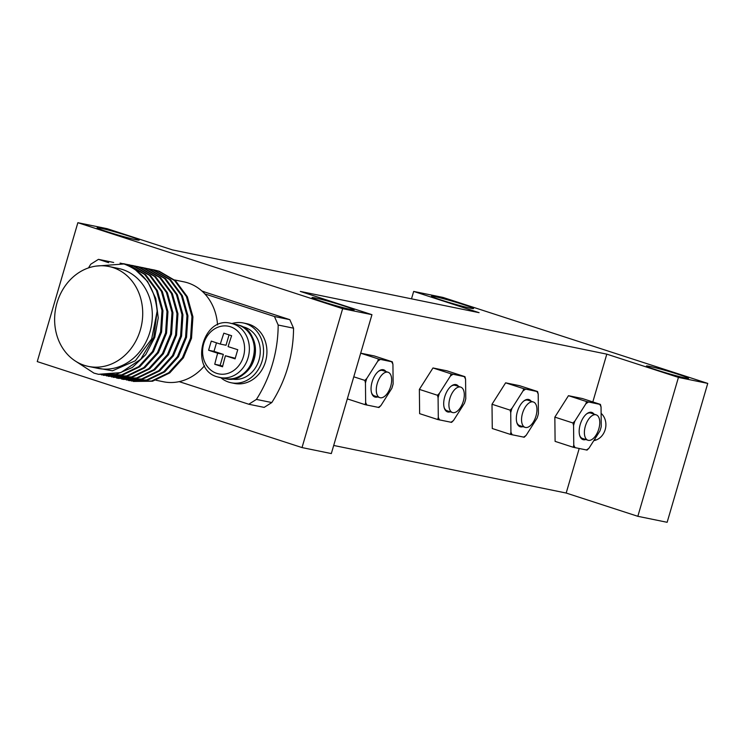 <?xml version="1.0" encoding="UTF-8"?>
<svg xmlns="http://www.w3.org/2000/svg" width="745" height="745" viewBox="0 0 745 745"><rect width="100%" height="100%" fill="white"/><g stroke="black" fill="none" stroke-linecap="round" stroke-linejoin="round"><path stroke-width="1.12" d="M242.041 326.599L242.572 326.71A26.69 22.89 101.6 0 1 244.705 327.269A26.69 22.89 101.6 0 1 259.362 358.699A26.69 22.89 101.6 0 1 231.872 379.009L231.341 378.898M678.444 377.408L707.75 383.405L442.977 297.423L413.671 291.425L479.082 312.667L172.589 249.938L107.168 228.696L77.862 222.699L37.25 361.595L302.023 447.577L331.329 453.575L371.951 314.679L300.3 291.416L606.803 354.145L678.444 377.408L637.832 516.304L566.181 493.041L333.704 445.463M707.75 383.405L667.138 522.301L637.832 516.304M579.191 448.555L566.181 493.041M606.803 354.145L592.824 401.937M601.113 413.354A15.254 13.075 101.6 0 1 605.294 429.278A15.254 13.075 101.6 0 1 593.793 440.63M601.047 406.966L600.433 404.405L582.329 398.528L568.463 395.688L554.848 417.116L555.1 441.375L573.203 447.261L587.079 450.092L588.988 448.192L599.948 430.955L600.693 428.673L601.252 426.485L601.047 406.966A26.28 13.457 108 0 0 599.669 404.321L586.566 401.564L585.821 403.855L574.87 421.093A26.28 13.457 108 0 0 573.566 425.553L573.771 445.072L573.203 447.261M538.207 394.105L537.601 391.544L519.498 385.668L505.622 382.828L492.007 404.256L492.268 428.515L510.372 434.4L524.238 437.231L526.156 435.331L537.108 418.094L537.853 415.812L538.411 413.624L538.207 394.105A26.28 13.457 108 0 0 536.828 391.46L523.735 388.704L522.99 390.995L512.029 408.232A26.28 13.457 108 0 0 510.725 412.693L510.93 432.212L510.372 434.4M465.569 379.242L464.964 376.681L446.86 370.796L432.985 367.965L419.37 389.384L419.631 413.652L437.734 419.528L451.6 422.368L453.519 420.469L464.47 403.231L465.215 400.94L465.774 398.761L465.569 379.242A26.28 13.457 108 0 0 464.191 376.588L451.097 373.841L450.353 376.123L439.392 393.36A26.28 13.457 108 0 0 438.088 397.83L438.293 417.349L437.734 419.528M347.319 398.892L365.097 404.665L378.963 407.506L380.881 405.597L391.833 388.359A26.28 13.457 108 0 0 393.137 383.899L392.932 364.38L392.326 361.809L374.223 355.933L360.692 353.167M413.671 291.425L411.501 298.838M77.862 222.699L342.644 308.681L302.023 447.577M342.644 308.681L371.951 314.679M201.886 291.006A45.752 39.234 101.6 0 1 202.77 291.276A45.752 39.234 101.6 0 1 205.331 292.226M678.509 374.428A21.922 1.08 16.3 0 0 657.332 368.226A21.922 1.08 16.3 0 0 646.418 366.009A21.922 1.08 16.3 0 0 656.41 369.902A21.922 1.08 16.3 0 0 677.577 376.113A21.922 1.08 16.3 0 0 688.501 378.32A21.922 1.08 16.3 0 0 678.509 374.428M344.143 305.999A21.922 1.08 16.3 0 0 322.967 299.797A21.922 1.08 16.3 0 0 312.053 297.581A21.922 1.08 16.3 0 0 322.045 301.474A21.922 1.08 16.3 0 0 343.221 307.676A21.922 1.08 16.3 0 0 354.136 309.892A21.922 1.08 16.3 0 0 344.143 305.999M129.211 236.202A21.922 1.08 16.3 0 0 108.034 229.991A21.922 1.08 16.3 0 0 97.12 227.784A21.922 1.08 16.3 0 0 107.112 231.676A21.922 1.08 16.3 0 0 128.28 237.879A21.922 1.08 16.3 0 0 139.203 240.095A21.922 1.08 16.3 0 0 129.211 236.202M463.567 304.63A21.922 1.08 16.3 0 0 442.4 298.428A21.922 1.08 16.3 0 0 431.476 296.212A21.922 1.08 16.3 0 0 441.468 300.105A21.922 1.08 16.3 0 0 462.645 306.307A21.922 1.08 16.3 0 0 473.569 308.523A21.922 1.08 16.3 0 0 463.567 304.63M353.782 376.812L364.845 380.397L365.45 382.967L365.655 402.486L365.097 404.665M391.833 388.359L393.137 383.899M392.932 364.38A26.28 13.457 108 0 0 391.553 361.725L378.46 358.978L377.715 361.26L366.754 378.497A26.28 13.457 108 0 0 365.45 382.967M392.326 361.809L391.553 361.725M378.19 407.413A26.28 13.457 108 0 0 380.881 405.597M360.682 353.204L378.46 358.978M365.655 402.486A26.28 13.457 108 0 0 367.034 405.131M366.754 378.497L364.845 380.397M380.397 359.444A26.28 13.457 108 0 0 377.715 361.26M385.919 371.55A14.295 7.32 108 0 0 378.693 371.159A14.295 7.32 108 0 0 372.09 381.952A14.295 7.32 108 0 0 371.597 392.997A14.295 7.32 108 0 0 377.668 396.936M379.848 397.644A13.345 6.835 -72 0 1 377.24 383.573A13.345 6.835 -72 0 1 388.089 372.258A13.345 6.835 -72 0 1 390.697 386.32A13.345 6.835 -72 0 1 379.848 397.644L374.39 395.865A13.345 6.835 -72 0 1 371.476 392.541M378.311 371.466A13.345 6.835 -72 0 1 382.641 370.488L388.089 372.258M419.37 389.384L437.483 395.269L438.088 397.83M464.964 376.681L464.191 376.588M464.47 403.231A26.28 13.457 108 0 0 465.774 398.761M450.827 422.285A26.28 13.457 108 0 0 453.519 420.469M432.985 367.965L451.097 373.841M438.293 417.349A26.28 13.457 108 0 0 439.671 420.003M439.392 393.36L437.483 395.269M453.035 374.307A26.28 13.457 108 0 0 450.353 376.123M458.557 386.413A14.295 7.32 108 0 0 451.33 386.031A14.295 7.32 108 0 0 444.728 396.824A14.295 7.32 108 0 0 444.234 407.869A14.295 7.32 108 0 0 450.306 411.799M452.485 412.507A13.345 6.835 -72 0 1 449.878 398.435A13.345 6.835 -72 0 1 460.727 387.121A13.345 6.835 -72 0 1 463.334 401.192A13.345 6.835 -72 0 1 452.485 412.507L447.028 410.737A13.345 6.835 -72 0 1 444.113 407.403M450.949 386.329A13.345 6.835 -72 0 1 455.279 385.351L460.727 387.121M492.007 404.256L510.12 410.132L510.725 412.693M537.601 391.544L536.828 391.46M537.108 418.094A26.28 13.457 108 0 0 538.411 413.624M523.465 437.147A26.28 13.457 108 0 0 526.156 435.331M505.622 382.828L523.735 388.704M510.93 432.212A26.28 13.457 108 0 0 512.309 434.866M512.029 408.232L510.12 410.132M525.672 389.179A26.28 13.457 108 0 0 522.99 390.995M531.194 401.285A14.295 7.32 108 0 0 523.968 400.894A14.295 7.32 108 0 0 517.365 411.687A14.295 7.32 108 0 0 516.872 422.732A14.295 7.32 108 0 0 522.943 426.662M525.123 427.369A13.345 6.835 -72 0 1 522.515 413.298A13.345 6.835 -72 0 1 533.364 401.983A13.345 6.835 -72 0 1 535.972 416.055A13.345 6.835 -72 0 1 525.123 427.369L519.665 425.6A13.345 6.835 -72 0 1 516.741 422.266M523.586 401.192A13.345 6.835 -72 0 1 527.916 400.214L533.364 401.983M554.848 417.116L572.952 422.992L573.566 425.553M600.433 404.405L599.669 404.321M599.948 430.955A26.28 13.457 108 0 0 601.252 426.485M586.306 450.008A26.28 13.457 108 0 0 588.988 448.192M568.463 395.688L586.566 401.564M573.771 445.072A26.28 13.457 108 0 0 575.149 447.726M574.87 421.093L572.952 422.992M588.513 402.039A26.28 13.457 108 0 0 585.821 403.855M594.026 414.136A14.295 7.32 108 0 0 586.799 413.754A14.295 7.32 108 0 0 580.197 424.548A14.295 7.32 108 0 0 579.712 435.592A14.295 7.32 108 0 0 585.784 439.522M587.954 440.23A13.345 6.835 -72 0 1 585.356 426.159A13.345 6.835 -72 0 1 596.205 414.844A13.345 6.835 -72 0 1 598.803 428.915A13.345 6.835 -72 0 1 587.954 440.23L582.506 438.46A13.345 6.835 -72 0 1 579.582 435.127M586.427 414.052A13.345 6.835 -72 0 1 590.748 413.075L596.205 414.844M231.928 323.553A30.508 26.159 101.6 0 1 243.336 322.976L246.697 323.665A30.508 26.159 101.6 0 1 265.509 361.642A30.508 26.159 101.6 0 1 234.47 383.433L231.108 382.744A30.508 26.159 101.6 0 1 220.846 377.724M202.063 291.165L289.805 319.661L293.549 328.182L278.174 325.034L274.439 316.513L204.838 293.912A50.995 43.732 -78.4 0 0 187.908 282.904A50.995 43.732 -78.4 0 0 183.838 281.834L174.609 279.943M293.549 328.182A121.062 103.816 -78.4 0 1 271.795 402.551L264.158 407.385L248.783 404.237L179.182 381.636A50.995 43.732 -78.4 0 0 204.521 365.721M217.531 324.941A50.995 43.732 -78.4 0 0 204.838 293.912M248.783 404.237L256.42 399.413A121.062 103.816 101.6 0 0 278.174 325.034M113.678 262.473L98.442 259.353L108.695 262.687M98.442 259.353L90.797 264.186A121.062 103.816 101.6 0 0 88.506 267.902M271.795 402.551L256.42 399.413M289.805 319.661L274.439 316.513M155.947 380.239L163.388 381.757A50.995 43.732 -78.4 0 0 179.182 381.636M146.625 268.433L153.219 269.997L169.599 279.543L181.408 295.514L186.986 315.638L185.579 337.029L177.44 356.65L163.779 371.69L146.588 380.015L126.343 379.959M151.608 269.448L158.219 271.022L174.6 280.567L186.399 296.538L191.968 316.662L190.571 338.053L182.441 357.674L168.77 372.714L151.58 381.03L131.39 380.993M153.61 269.811L159.179 271.217L175.55 280.772L187.349 296.733L192.936 316.858L191.521 338.249L183.382 357.861L169.73 372.919L152.539 381.226L133.364 381.449M129.332 380.621L147.547 380.211L164.738 371.885L178.4 356.846L186.539 337.224L187.945 315.833L182.367 295.709L170.558 279.738L154.178 270.193L148.618 268.787M123.372 379.41L142.546 379.186L159.737 370.87L173.408 355.821L181.547 336.209L182.944 314.809L177.366 294.685L165.567 278.714L149.186 269.169L144.577 267.967L148.227 268.973L164.608 278.518L176.407 294.489L181.985 314.613L180.579 336.004L172.449 355.626L158.778 370.665L141.587 378.991L123.372 379.41L121.351 378.935M118.381 378.385L137.555 378.162L154.746 369.846L168.407 354.806L176.546 335.185L177.953 313.785L172.374 293.67L160.566 277.699L144.185 268.153L139.585 266.943L143.226 267.958L159.607 277.494L171.415 293.465L176.993 313.589L175.587 334.989L167.448 354.601L153.787 369.65L136.596 377.966L118.381 378.385L116.35 377.911M113.38 377.361L132.554 377.138L149.745 368.822L163.416 353.782L171.555 334.16L172.952 312.76L167.374 292.645L155.575 276.674L139.194 267.129L134.584 265.918L138.235 266.933L154.615 276.479L166.414 292.45L171.993 312.565L170.586 333.965L162.457 353.586L148.786 368.626L131.595 376.942L111.359 376.896M126.622 264.335L133.234 265.909L149.615 275.454L161.423 291.425L167.001 311.54L165.595 332.94L157.456 352.562L143.794 367.602L126.603 375.918L106.358 375.871M108.388 376.337L127.563 376.123L144.754 367.797L158.415 352.757L166.554 333.136L167.96 311.736L162.382 291.621L150.574 275.65L134.193 266.105L128.634 264.699M89.307 366.596L112.476 370.814L135.339 360.757L151.691 338.901L157.148 311.14L153.777 337.262L140.684 359.341L120.765 372.63L98.396 374.288L93.945 373.115L75.841 361.353M98.396 374.297L116.183 374.39L132.312 367.499L145.722 354.639L154.755 337.392L158.247 317.854L155.761 298.41L147.547 281.442L134.594 269.01M157.148 311.14C154.839 287.235 143.785 271.515 123.987 263.972L95.984 266.105M120.066 263.106L128.242 264.885L144.623 274.43L156.422 290.401L162 310.525L160.594 331.916L152.464 351.538L138.793 366.577L121.603 374.903L101.367 374.847M103.387 375.322L122.562 375.098L139.753 366.773L153.423 351.733L161.563 332.112L162.959 310.721L157.381 290.597L145.582 274.626L129.202 265.08L123.633 263.674M141.615 267.408L143.617 267.772M131.604 265.36L133.625 265.723M136.614 266.384L138.626 266.747M88.441 366.419L98.051 368.384A50.995 43.732 -78.4 0 0 150.583 329.588A50.995 43.732 -78.4 0 0 122.571 269.541A50.995 43.732 -78.4 0 0 118.502 268.461L108.891 266.496A50.995 43.732 -78.4 0 0 56.369 305.292A50.995 43.732 -78.4 0 0 84.371 365.348A50.995 43.732 -78.4 0 0 88.441 366.419A50.995 43.732 -78.4 0 0 140.973 327.623A50.995 43.732 -78.4 0 0 112.961 267.567A50.995 43.732 -78.4 0 0 108.891 266.496M227.7 334.44A189.956 9.396 16.3 0 0 231.62 335.716A190.59 97.586 108 0 0 228.1 346.611A190.59 9.424 16.3 0 0 237.757 349.712A189.956 97.269 108 0 0 235.094 358.857A190.59 9.424 -163.7 0 1 225.428 355.756A190.59 97.586 108 0 0 222.541 366.782A189.956 9.396 -163.7 0 1 218.611 365.516A189.956 9.396 -163.7 0 1 214.746 364.258A190.59 97.586 -72 0 1 217.642 353.223A190.59 9.424 -163.7 0 1 208.609 350.252A189.956 97.269 -72 0 1 211.282 341.117A190.59 9.424 16.3 0 0 220.315 344.088A190.59 97.586 -72 0 1 223.835 333.183A189.956 9.396 16.3 0 0 227.7 334.44M216.488 342.83L214.001 351.361L223.342 354.387L220.138 365.357L222.69 366.186M220.138 365.357L214.746 364.258M229.05 334.878L226.014 345.252L220.315 344.088M225.428 355.756L235.252 358.261M223.342 354.387L217.642 353.223M214.001 351.361L208.609 350.252M243.336 322.976A30.508 26.159 101.6 0 1 262.138 360.953A30.508 26.159 101.6 0 1 231.108 382.744M238.055 377.175A26.69 22.89 -78.4 0 0 254.837 356.464A26.69 22.89 -78.4 0 0 247.536 330.817M596.27 439.95A13.345 11.445 -78.4 0 1 594.743 439.587A13.345 11.445 101.6 0 1 594.51 439.503M601.113 413.708A13.345 11.445 101.6 0 1 601.615 413.82M231.043 323.377C202.454 315.303 188.755 369.753 217.642 376.933L224.953 378.562A27.64 23.71 101.6 0 0 253.43 357.535A27.64 23.71 101.6 0 0 238.242 324.978A27.64 23.71 -78.4 0 0 236.035 324.401L231.043 323.377A27.64 23.71 -78.4 0 1 233.25 323.954A27.64 23.71 101.6 0 1 248.43 356.51A27.64 23.71 101.6 0 1 219.961 377.538A27.64 23.71 101.6 0 1 217.754 376.961M230.41 326.757A24.315 20.851 -78.4 0 0 203.73 343.613A24.315 20.851 -78.4 0 0 216.776 373.375A24.315 20.851 101.6 0 0 243.457 356.52A24.315 20.851 101.6 0 0 230.41 326.757M129.332 380.63L128.373 380.434M236.035 324.401L238.353 325.006C267.241 332.186 253.542 386.636 224.953 378.562"/></g></svg>
